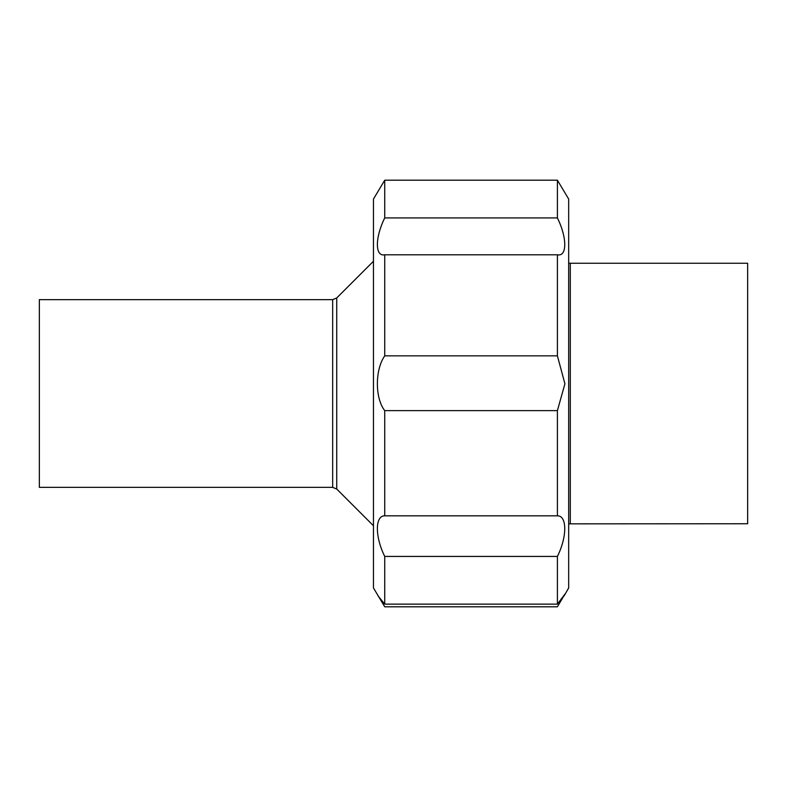 <?xml version="1.0" encoding="UTF-8"?>
<svg xmlns="http://www.w3.org/2000/svg" width="787" height="787" viewBox="0 0 787 787"><rect width="100%" height="100%" fill="white"/><g stroke="black" fill="none" stroke-linecap="round" stroke-linejoin="round"><path stroke-width="1.18" d="M570.29 523.749L570.29 263.252L747.65 263.252L747.65 523.749L568.676 523.847M378.075 595.956L384.735 604.141L557.403 604.141L564.879 594.185L557.403 606.797L384.735 606.797L373.461 587.958L373.461 199.042L384.735 180.203L384.735 217.93L557.403 217.93L557.403 180.203L384.735 180.203M384.735 604.141L384.735 556.429C374.956 536.862 374.907 515.662 384.735 515.819L384.735 410.627C374.956 398.271 374.907 369.742 384.735 355.852L384.735 254.791L384.007 254.821M557.403 217.93C567.171 237.605 567.23 256.867 557.403 254.791L384.735 254.791C374.956 256.877 374.907 237.753 384.735 217.93M564.053 595.956L568.676 587.958L568.676 199.042L557.403 180.203M558.131 254.821L557.403 254.791L557.403 355.852L564.918 383.781L557.403 410.627L384.735 410.627M384.735 355.852L557.403 355.852M384.735 515.819L557.403 515.819L557.403 410.627M557.403 515.819C567.171 515.633 567.23 536.724 557.403 556.429L384.735 556.429M557.403 604.141L557.403 556.429M332.665 487.35L39.35 487.35L39.35 299.65L332.665 299.65L332.665 487.35L336.728 489.042L373.461 525.765M336.728 489.042L336.728 297.958L373.461 261.235M570.29 263.252L568.676 263.153M336.728 297.958L332.665 299.65"/></g></svg>
